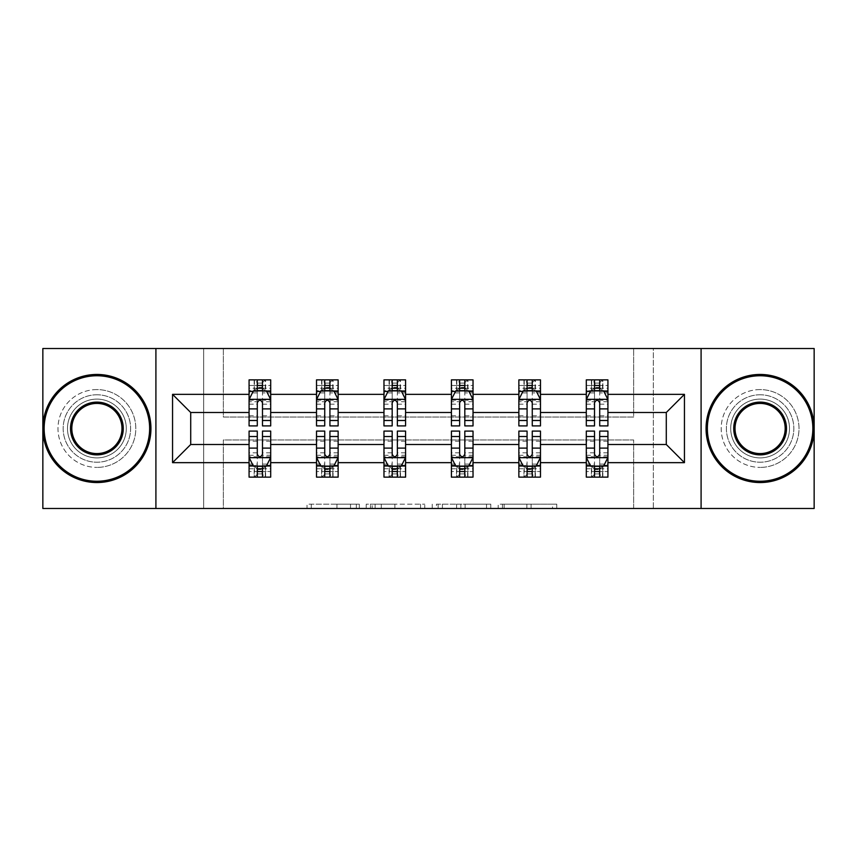 <?xml version="1.0" encoding="UTF-8"?>
<svg xmlns="http://www.w3.org/2000/svg" width="857" height="857" viewBox="0 0 857 857"><rect width="100%" height="100%" fill="white"/><g stroke="black" fill="none" stroke-linecap="round" stroke-linejoin="round"><path stroke-width="0.64" stroke-dasharray="4.29 3.21" d="M359.329 508.48L311.262 508.48L359.329 508.48L359.329 504.162L336.94 504.162L336.94 508.48L336.94 504.162L359.329 504.162L359.329 508.48L359.329 504.162L336.94 504.162L336.94 508.48L336.94 504.162L359.329 504.162L311.262 504.162L359.329 504.162M760.105 394.777A33.723 33.723 0 0 0 726.382 428.5A33.723 33.723 0 0 0 760.105 462.223A33.723 33.723 0 0 0 793.828 428.5A33.723 33.723 0 0 0 760.105 394.777A33.723 33.723 0 0 0 726.382 428.5A33.723 33.723 0 0 0 760.105 462.223A33.723 33.723 0 0 0 793.828 428.5A33.723 33.723 0 0 0 760.105 394.777M96.895 394.777A33.723 33.723 0 0 0 63.172 428.5A33.723 33.723 0 0 0 96.895 462.223A33.723 33.723 0 0 0 130.618 428.5A33.723 33.723 0 0 0 96.895 394.777A33.723 33.723 0 0 0 63.172 428.5A33.723 33.723 0 0 0 96.895 462.223A33.723 33.723 0 0 0 130.618 428.5A33.723 33.723 0 0 0 96.895 394.777M42.85 508.48L42.85 348.52L203.677 348.52L203.677 508.48L42.85 508.48M814.15 348.52L814.15 508.48L653.323 508.48L653.323 348.52L814.15 348.52M552.519 508.48L502.448 508.48L552.519 508.48L552.519 504.162L531.094 504.162L556.771 504.162L556.771 508.48L556.771 504.162L502.448 504.162L556.771 504.162L556.771 508.48L556.771 504.162L552.519 504.162L552.519 508.48M526.851 508.48L504.141 508.48L526.851 508.48L526.851 504.162L531.094 504.162L526.851 504.162L526.851 508.48L526.851 504.162L504.141 504.162L504.141 508.48L504.141 504.162L526.851 504.162L526.851 508.48M498.206 508.48L502.448 508.48L498.206 508.48L498.206 504.162L502.448 504.162L498.206 504.162L498.206 508.48M307.02 508.48L311.262 508.48L307.02 508.48L307.02 504.162L311.262 504.162L307.02 504.162L307.02 508.48M203.677 508.48L223.356 508.48L223.356 439.962L633.644 439.962L633.644 508.48L223.356 508.48L223.356 439.962L633.644 439.962L633.644 508.48L653.323 508.48L653.323 348.52L633.644 348.52L633.644 417.038L223.356 417.038L223.356 348.52L633.644 348.52L633.644 417.038L223.356 417.038L223.356 348.52L203.677 348.52L203.677 508.48M424.783 508.48L420.541 508.48L424.783 508.48L424.783 504.162L424.783 508.48M370.47 508.48L420.541 508.48L366.228 508.48L370.47 508.48L370.47 504.162L424.783 504.162L366.228 504.162L366.228 508.48L366.228 504.162L370.47 504.162L370.47 508.48M436.459 508.48L490.772 508.48L432.217 508.48L436.459 508.48L436.459 504.162L490.772 504.162L490.772 508.48L490.772 504.162L465.105 504.162L465.105 508.48M599.707 466.326L607.924 466.326L607.924 444.494L666.285 444.494L666.285 412.506L607.924 412.506L607.924 379.865L586.306 379.865L591.705 379.865L591.705 390.674L607.924 390.674L607.924 379.865L602.835 379.865L602.835 390.674M518.86 391.403L518.86 420.284L518.86 379.865L524.259 379.865L524.259 390.674L540.478 390.674L540.478 379.865L518.86 379.865L518.86 390.674L540.478 390.674L540.478 379.865L535.389 379.865L535.389 390.674M383.968 391.403L383.968 420.284L383.968 379.865L389.378 379.865L389.378 390.674L405.586 390.674L405.586 379.865L383.968 379.865L383.968 390.674L405.586 390.674L405.586 379.865L400.498 379.865L400.498 390.674M249.076 391.403L249.076 420.284L249.076 379.865L254.486 379.865L254.486 390.674L270.694 390.674L270.694 379.865L249.076 379.865L249.076 390.674L270.694 390.674L270.694 379.865L265.606 379.865L265.606 390.674M316.522 391.403L316.522 420.284L316.522 379.865L321.932 379.865L321.932 390.674L338.14 390.674L338.14 379.865L316.522 379.865L316.522 390.674L338.14 390.674L338.14 379.865L333.052 379.865L333.052 390.674M451.414 391.403L451.414 420.284L451.414 379.865L456.813 379.865L456.813 390.674L473.032 390.674L473.032 379.865L451.414 379.865L451.414 390.674L473.032 390.674L473.032 379.865L467.943 379.865L467.943 390.674M586.306 391.403L586.306 420.284L586.306 379.865L586.306 390.674L607.924 390.674L594.522 390.674M586.306 412.506L540.478 412.506L540.478 390.674L527.076 390.674M532.261 466.326L540.478 466.326L540.478 444.494L586.306 444.494L586.306 466.326L594.522 466.326M518.86 412.506L473.032 412.506L473.032 390.674L459.631 390.674M464.815 466.326L473.032 466.326L473.032 444.494L518.86 444.494L518.86 466.326L527.076 466.326M451.414 412.506L405.586 412.506L405.586 390.674L392.185 390.674M397.369 466.326L405.586 466.326L405.586 444.494L451.414 444.494L451.414 466.326L459.631 466.326M383.968 412.506L338.14 412.506L338.14 390.674L324.739 390.674M329.924 466.326L338.14 466.326L338.14 444.494L383.968 444.494L383.968 466.326L392.185 466.326M316.522 412.506L270.694 412.506L270.694 390.674L257.293 390.674M262.478 466.326L270.694 466.326L270.694 444.494L316.522 444.494L316.522 466.326L324.739 466.326M249.076 412.506L190.715 412.506L190.715 444.494L249.076 444.494L249.076 466.326L257.293 466.326M599.707 390.674L607.924 390.674L607.924 388.232L599.707 388.232M532.261 390.674L540.478 390.674L540.478 388.232L532.261 388.232M464.815 390.674L473.032 390.674L473.032 388.232L464.815 388.232M397.369 390.674L405.586 390.674L405.586 388.232L397.369 388.232M329.924 390.674L338.14 390.674L338.14 388.232L329.924 388.232M262.478 390.674L270.694 390.674L270.694 388.232L262.478 388.232M586.306 431.092L586.306 471.521L586.306 466.326L607.924 466.326L586.306 466.326L586.306 477.135L607.924 477.135L602.514 477.135L602.514 466.326L586.306 466.326L586.306 477.135L591.394 477.135L591.394 466.326M602.835 477.135L602.835 466.326L607.924 466.326L607.924 477.135L607.924 431.092M518.86 431.092L518.86 471.521L518.86 466.326L540.478 466.326L518.86 466.326L518.86 477.135L540.478 477.135L535.068 477.135L535.068 466.326L518.86 466.326L518.86 477.135L523.948 477.135L523.948 466.326M535.389 477.135L535.389 466.326L540.478 466.326L540.478 477.135L540.478 431.092M451.414 431.092L451.414 471.521L451.414 466.326L473.032 466.326L451.414 466.326L451.414 477.135L473.032 477.135L467.622 477.135L467.622 466.326L451.414 466.326L451.414 477.135L456.502 477.135L456.502 466.326M467.943 477.135L467.943 466.326L473.032 466.326L473.032 477.135L473.032 431.092M383.968 431.092L383.968 471.521L383.968 466.326L405.586 466.326L383.968 466.326L383.968 477.135L405.586 477.135L400.187 477.135L400.187 466.326L383.968 466.326L383.968 477.135L389.057 477.135L389.057 466.326M400.498 477.135L400.498 466.326L405.586 466.326L405.586 477.135L405.586 431.092M316.522 431.092L316.522 471.521L316.522 466.326L338.14 466.326L316.522 466.326L316.522 477.135L338.14 477.135L332.741 477.135L332.741 466.326L316.522 466.326L316.522 477.135L321.611 477.135L321.611 466.326M333.052 477.135L333.052 466.326L338.14 466.326L338.14 477.135L338.14 431.092M249.076 431.092L249.076 471.521L249.076 466.326L270.694 466.326L249.076 466.326L249.076 477.135L270.694 477.135L265.295 477.135L265.295 466.326L249.076 466.326L249.076 477.135L254.165 477.135L254.165 466.326M265.606 477.135L265.606 466.326L270.694 466.326L270.694 477.135L270.694 431.092M155.91 508.48L155.91 348.52M701.09 348.52L701.09 508.48M375.13 508.48L381.29 508.48L375.13 508.48L375.13 504.162L372.163 504.162L372.163 508.48L372.163 504.162L381.29 504.162L375.13 504.162L375.13 508.48M381.29 508.48L394.873 508.48L381.29 508.48L381.29 504.162L394.873 504.162L394.873 508.48L394.873 504.162L381.29 504.162L381.29 508.48M436.459 504.162L460.862 504.162L460.862 508.48L460.862 504.162L456.61 504.162L460.862 504.162L460.862 508.48L460.862 504.162L465.105 504.162M438.152 504.162L438.152 508.48L438.152 504.162M432.217 504.162L432.217 508.48L432.217 504.162M254.165 379.865L254.165 390.674L249.076 390.674L249.076 385.479L257.293 385.479L257.293 379.865L262.478 379.865L262.478 385.479L270.694 385.479L270.694 388.232M249.076 425.908L249.076 385.479L270.694 385.479L270.694 392.913L262.478 392.913L262.478 385.479M249.076 399.533L253.404 390.888L266.366 390.888L270.694 399.533L270.694 420.284L270.694 391.403M270.694 399.533L270.694 412.506M270.694 425.908L270.694 392.913M257.293 425.908L257.293 401.708L249.076 401.708M249.076 400.198L257.293 400.198L257.293 420.284L257.293 402.779C259.018 399.501 260.742 399.501 262.478 402.779L262.478 420.284L262.478 400.198L270.694 400.198M257.721 383.1L262.049 383.1L262.049 387.428L257.721 387.428L257.721 383.1L254.486 379.865L265.295 379.865L265.295 390.674L265.606 379.865M257.293 385.479L257.293 401.708M257.293 400.198L257.293 390.888M262.478 390.888L262.478 400.198M270.694 401.708L262.478 401.708L262.478 392.913M262.478 401.708L262.478 425.908M254.165 390.674L254.486 379.865M265.295 390.674L262.049 387.428M257.721 387.428L254.486 390.674M265.295 379.865L262.049 383.1M262.478 471.521L262.478 477.135L257.293 477.135L257.293 471.521L249.076 471.521L270.694 471.521L262.478 471.521L262.478 455.292L270.694 455.292M270.694 465.597L270.694 444.494M270.694 457.467L266.366 466.112L253.404 466.112L249.076 457.467L249.076 436.716L249.076 465.597M249.076 457.467L249.076 444.494M262.478 431.092L262.478 455.292M270.694 456.802L262.478 456.802L262.478 436.716L262.478 454.221C260.753 457.499 259.028 457.499 257.293 454.221L257.293 436.716L257.293 456.802L249.076 456.802M262.049 473.9L257.721 473.9L257.721 469.572L262.049 469.572L262.049 473.9L265.295 477.135L254.486 477.135L254.486 466.326L254.165 477.135M249.076 455.292L257.293 455.292L257.293 471.521M262.478 456.802L262.478 466.112M257.293 466.112L257.293 456.802M257.293 455.292L257.293 431.092M265.606 466.326L265.295 477.135M254.486 466.326L257.721 469.572M262.049 469.572L265.295 466.326M254.486 477.135L257.721 473.9M96.895 482.545A54.045 54.045 0 0 1 42.85 428.5A54.045 54.045 0 0 1 96.895 374.455A54.045 54.045 0 0 1 150.939 428.5A54.045 54.045 0 0 1 96.895 482.545A54.045 54.045 0 0 1 42.85 428.5A54.045 54.045 0 0 1 96.895 374.455A54.045 54.045 0 0 1 150.939 428.5A54.045 54.045 0 0 1 96.895 482.545A54.045 54.045 0 0 1 42.85 428.5A54.045 54.045 0 0 1 96.895 374.455A54.045 54.045 0 0 1 150.939 428.5A54.045 54.045 0 0 1 96.895 482.545M96.895 389.592A38.908 38.908 0 0 0 57.987 428.5A38.908 38.908 0 0 0 96.895 467.408A38.908 38.908 0 0 1 57.987 428.5A38.908 38.908 0 0 1 96.895 389.592A38.908 38.908 0 0 1 135.802 428.5A38.908 38.908 0 0 1 96.895 467.408A38.908 38.908 0 0 0 135.802 428.5A38.908 38.908 0 0 0 96.895 389.592M96.895 403.422A25.078 25.078 0 0 1 121.973 428.5A25.078 25.078 0 0 1 96.895 453.578A25.078 25.078 0 0 1 71.817 428.5A25.078 25.078 0 0 1 96.895 403.422M96.895 457.895A29.395 29.395 0 0 1 67.489 428.5A29.395 29.395 0 0 1 96.895 399.105A29.395 29.395 0 0 1 126.29 428.5A29.395 29.395 0 0 1 96.895 457.895A29.395 29.395 0 0 1 67.489 428.5A29.395 29.395 0 0 1 96.895 399.105A29.395 29.395 0 0 1 126.29 428.5A29.395 29.395 0 0 1 96.895 457.895M760.105 482.545A54.045 54.045 0 0 1 706.061 428.5A54.045 54.045 0 0 1 760.105 374.455A54.045 54.045 0 0 1 814.15 428.5A54.045 54.045 0 0 1 760.105 482.545A54.045 54.045 0 0 1 706.061 428.5A54.045 54.045 0 0 1 760.105 374.455A54.045 54.045 0 0 1 814.15 428.5A54.045 54.045 0 0 1 760.105 482.545A54.045 54.045 0 0 1 706.061 428.5A54.045 54.045 0 0 1 760.105 374.455A54.045 54.045 0 0 1 814.15 428.5A54.045 54.045 0 0 1 760.105 482.545M760.105 389.592A38.908 38.908 0 0 0 721.198 428.5A38.908 38.908 0 0 0 760.105 467.408A38.908 38.908 0 0 1 721.198 428.5A38.908 38.908 0 0 1 760.105 389.592A38.908 38.908 0 0 1 799.013 428.5A38.908 38.908 0 0 1 760.105 467.408A38.908 38.908 0 0 0 799.013 428.5A38.908 38.908 0 0 0 760.105 389.592M760.105 403.422A25.078 25.078 0 0 1 785.183 428.5A25.078 25.078 0 0 1 760.105 453.578A25.078 25.078 0 0 1 735.027 428.5A25.078 25.078 0 0 1 760.105 403.422M760.105 457.895A29.395 29.395 0 0 1 730.71 428.5A29.395 29.395 0 0 1 760.105 399.105A29.395 29.395 0 0 1 789.511 428.5A29.395 29.395 0 0 1 760.105 457.895A29.395 29.395 0 0 1 730.71 428.5A29.395 29.395 0 0 1 760.105 399.105A29.395 29.395 0 0 1 789.511 428.5A29.395 29.395 0 0 1 760.105 457.895M321.611 379.865L321.611 390.674L316.522 390.674L316.522 385.479L324.739 385.479L324.739 379.865L329.924 379.865L329.924 385.479L338.14 385.479L338.14 388.232M316.522 425.908L316.522 385.479L338.14 385.479L338.14 392.913L329.924 392.913L329.924 385.479M316.522 399.533L320.85 390.888L333.812 390.888L338.14 399.533L338.14 420.284L338.14 391.403M338.14 399.533L338.14 412.506M338.14 425.908L338.14 392.913M324.739 425.908L324.739 401.708L316.522 401.708M316.522 400.198L324.739 400.198L324.739 420.284L324.739 402.779C326.463 399.501 328.188 399.501 329.924 402.779L329.924 420.284L329.924 400.198L338.14 400.198M325.167 383.1L329.495 383.1L329.495 387.428L325.167 387.428L325.167 383.1L321.932 379.865L332.741 379.865L332.741 390.674L333.052 379.865M324.739 385.479L324.739 401.708M324.739 400.198L324.739 390.888M329.924 390.888L329.924 400.198M338.14 401.708L329.924 401.708L329.924 392.913M329.924 401.708L329.924 425.908M321.611 390.674L321.932 379.865M332.741 390.674L329.495 387.428M325.167 387.428L321.932 390.674M332.741 379.865L329.495 383.1M389.057 379.865L389.057 390.674L383.968 390.674L383.968 385.479L392.185 385.479L392.185 379.865L397.369 379.865L397.369 385.479L405.586 385.479L405.586 388.232M383.968 425.908L383.968 385.479L405.586 385.479L405.586 392.913L397.369 392.913L397.369 385.479M383.968 399.533L388.296 390.888L401.258 390.888L405.586 399.533L405.586 420.284L405.586 391.403M405.586 399.533L405.586 412.506M405.586 425.908L405.586 392.913M392.185 425.908L392.185 401.708L383.968 401.708M383.968 400.198L392.185 400.198L392.185 420.284L392.185 402.779C393.909 399.501 395.634 399.501 397.369 402.779L397.369 420.284L397.369 400.198L405.586 400.198M392.613 383.1L396.941 383.1L396.941 387.428L392.613 387.428L392.613 383.1L389.378 379.865L400.187 379.865L400.187 390.674L400.498 379.865M392.185 385.479L392.185 401.708M392.185 400.198L392.185 390.888M397.369 390.888L397.369 400.198M405.586 401.708L397.369 401.708L397.369 392.913M397.369 401.708L397.369 425.908M389.057 390.674L389.378 379.865M400.187 390.674L396.941 387.428M392.613 387.428L389.378 390.674M400.187 379.865L396.941 383.1M329.924 471.521L329.924 477.135L324.739 477.135L324.739 471.521L316.522 471.521L338.14 471.521L329.924 471.521L329.924 455.292L338.14 455.292M338.14 465.597L338.14 444.494M338.14 457.467L333.812 466.112L320.85 466.112L316.522 457.467L316.522 436.716L316.522 465.597M316.522 457.467L316.522 444.494M329.924 431.092L329.924 455.292M338.14 456.802L329.924 456.802L329.924 436.716L329.924 454.221C328.199 457.499 326.474 457.499 324.739 454.221L324.739 436.716L324.739 456.802L316.522 456.802M329.495 473.9L325.167 473.9L325.167 469.572L329.495 469.572L329.495 473.9L332.741 477.135L321.932 477.135L321.932 466.326L321.611 477.135M316.522 455.292L324.739 455.292L324.739 471.521M329.924 456.802L329.924 466.112M324.739 466.112L324.739 456.802M324.739 455.292L324.739 431.092M333.052 466.326L332.741 477.135M321.932 466.326L325.167 469.572M329.495 469.572L332.741 466.326M321.932 477.135L325.167 473.9M397.369 471.521L397.369 477.135L392.185 477.135L392.185 471.521L383.968 471.521L405.586 471.521L397.369 471.521L397.369 455.292L405.586 455.292M405.586 465.597L405.586 444.494M405.586 457.467L401.258 466.112L388.296 466.112L383.968 457.467L383.968 436.716L383.968 465.597M383.968 457.467L383.968 444.494M397.369 431.092L397.369 455.292M405.586 456.802L397.369 456.802L397.369 436.716L397.369 454.221C395.645 457.499 393.92 457.499 392.185 454.221L392.185 436.716L392.185 456.802L383.968 456.802M396.941 473.9L392.613 473.9L392.613 469.572L396.941 469.572L396.941 473.9L400.187 477.135L389.378 477.135L389.378 466.326L389.057 477.135M383.968 455.292L392.185 455.292L392.185 471.521M397.369 456.802L397.369 466.112M392.185 466.112L392.185 456.802M392.185 455.292L392.185 431.092M400.498 466.326L400.187 477.135M389.378 466.326L392.613 469.572M396.941 469.572L400.187 466.326M389.378 477.135L392.613 473.9M456.502 379.865L456.502 390.674L451.414 390.674L451.414 385.479L459.631 385.479L459.631 379.865L464.815 379.865L464.815 385.479L473.032 385.479L473.032 388.232M451.414 425.908L451.414 385.479L473.032 385.479L473.032 392.913L464.815 392.913L464.815 385.479M451.414 399.533L455.742 390.888L468.704 390.888L473.032 399.533L473.032 420.284L473.032 391.403M473.032 399.533L473.032 412.506M473.032 425.908L473.032 392.913M459.631 425.908L459.631 401.708L451.414 401.708M451.414 400.198L459.631 400.198L459.631 420.284L459.631 402.779C461.355 399.501 463.08 399.501 464.815 402.779L464.815 420.284L464.815 400.198L473.032 400.198M460.059 383.1L464.387 383.1L464.387 387.428L460.059 387.428L460.059 383.1L456.813 379.865L467.622 379.865L467.622 390.674L467.943 379.865M459.631 385.479L459.631 401.708M459.631 400.198L459.631 390.888M464.815 390.888L464.815 400.198M473.032 401.708L464.815 401.708L464.815 392.913M464.815 401.708L464.815 425.908M456.502 390.674L456.813 379.865M467.622 390.674L464.387 387.428M460.059 387.428L456.813 390.674M467.622 379.865L464.387 383.1M464.815 471.521L464.815 477.135L459.631 477.135L459.631 471.521L451.414 471.521L473.032 471.521L464.815 471.521L464.815 455.292L473.032 455.292M473.032 465.597L473.032 444.494M473.032 457.467L468.704 466.112L455.742 466.112L451.414 457.467L451.414 436.716L451.414 465.597M451.414 457.467L451.414 444.494M464.815 431.092L464.815 455.292M473.032 456.802L464.815 456.802L464.815 436.716L464.815 454.221C463.091 457.499 461.366 457.499 459.631 454.221L459.631 436.716L459.631 456.802L451.414 456.802M464.387 473.9L460.059 473.9L460.059 469.572L464.387 469.572L464.387 473.9L467.622 477.135L456.813 477.135L456.813 466.326L456.502 477.135M451.414 455.292L459.631 455.292L459.631 471.521M464.815 456.802L464.815 466.112M459.631 466.112L459.631 456.802M459.631 455.292L459.631 431.092M467.943 466.326L467.622 477.135M456.813 466.326L460.059 469.572M464.387 469.572L467.622 466.326M456.813 477.135L460.059 473.9M523.948 379.865L523.948 390.674L518.86 390.674L518.86 385.479L527.076 385.479L527.076 379.865L532.261 379.865L532.261 385.479L540.478 385.479L540.478 388.232M518.86 425.908L518.86 385.479L540.478 385.479L540.478 392.913L532.261 392.913L532.261 385.479M518.86 399.533L523.188 390.888L536.15 390.888L540.478 399.533L540.478 420.284L540.478 391.403M540.478 399.533L540.478 412.506M540.478 425.908L540.478 392.913M527.076 425.908L527.076 401.708L518.86 401.708M518.86 400.198L527.076 400.198L527.076 420.284L527.076 402.779C528.801 399.501 530.526 399.501 532.261 402.779L532.261 420.284L532.261 400.198L540.478 400.198M527.505 383.1L531.833 383.1L531.833 387.428L527.505 387.428L527.505 383.1L524.259 379.865L535.068 379.865L535.068 390.674L535.389 379.865M527.076 385.479L527.076 401.708M527.076 400.198L527.076 390.888M532.261 390.888L532.261 400.198M540.478 401.708L532.261 401.708L532.261 392.913M532.261 401.708L532.261 425.908M523.948 390.674L524.259 379.865M535.068 390.674L531.833 387.428M527.505 387.428L524.259 390.674M535.068 379.865L531.833 383.1M532.261 471.521L532.261 477.135L527.076 477.135L527.076 471.521L518.86 471.521L540.478 471.521L532.261 471.521L532.261 455.292L540.478 455.292M540.478 465.597L540.478 444.494M540.478 457.467L536.15 466.112L523.188 466.112L518.86 457.467L518.86 436.716L518.86 465.597M518.86 457.467L518.86 444.494M532.261 431.092L532.261 455.292M540.478 456.802L532.261 456.802L532.261 436.716L532.261 454.221C530.537 457.499 528.812 457.499 527.076 454.221L527.076 436.716L527.076 456.802L518.86 456.802M531.833 473.9L527.505 473.9L527.505 469.572L531.833 469.572L531.833 473.9L535.068 477.135L524.259 477.135L524.259 466.326L523.948 477.135M518.86 455.292L527.076 455.292L527.076 471.521M532.261 456.802L532.261 466.112M527.076 466.112L527.076 456.802M527.076 455.292L527.076 431.092M535.389 466.326L535.068 477.135M524.259 466.326L527.505 469.572M531.833 469.572L535.068 466.326M524.259 477.135L527.505 473.9M591.394 379.865L591.394 390.674L586.306 390.674L586.306 385.479L594.522 385.479L594.522 379.865L599.707 379.865L599.707 385.479L607.924 385.479L607.924 388.232M586.306 425.908L586.306 385.479L607.924 385.479L607.924 392.913L599.707 392.913L599.707 385.479M586.306 399.533L590.634 390.888L603.596 390.888L607.924 399.533L607.924 420.284L607.924 391.403M607.924 399.533L607.924 412.506M607.924 425.908L607.924 392.913M594.522 425.908L594.522 401.708L586.306 401.708M586.306 400.198L594.522 400.198L594.522 420.284L594.522 402.779C596.247 399.501 597.972 399.501 599.707 402.779L599.707 420.284L599.707 400.198L607.924 400.198M594.951 383.1L599.279 383.1L599.279 387.428L594.951 387.428L594.951 383.1L591.705 379.865L602.514 379.865L602.514 390.674L602.835 379.865M594.522 385.479L594.522 401.708M594.522 400.198L594.522 390.888M599.707 390.888L599.707 400.198M607.924 401.708L599.707 401.708L599.707 392.913M599.707 401.708L599.707 425.908M591.394 390.674L591.705 379.865M602.514 390.674L599.279 387.428M594.951 387.428L591.705 390.674M602.514 379.865L599.279 383.1M599.707 471.521L599.707 477.135L594.522 477.135L594.522 471.521L586.306 471.521L607.924 471.521L599.707 471.521L599.707 455.292L607.924 455.292M607.924 465.597L607.924 444.494M607.924 457.467L603.596 466.112L590.634 466.112L586.306 457.467L586.306 436.716L586.306 465.597M586.306 457.467L586.306 444.494M599.707 431.092L599.707 455.292M607.924 456.802L599.707 456.802L599.707 436.716L599.707 454.221C597.982 457.499 596.258 457.499 594.522 454.221L594.522 436.716L594.522 456.802L586.306 456.802M599.279 473.9L594.951 473.9L594.951 469.572L599.279 469.572L599.279 473.9L602.514 477.135L591.705 477.135L591.705 466.326L591.394 477.135M586.306 455.292L594.522 455.292L594.522 471.521M599.707 456.802L599.707 466.112M594.522 466.112L594.522 456.802M594.522 455.292L594.522 431.092M602.835 466.326L602.514 477.135M591.705 466.326L594.951 469.572M599.279 469.572L602.514 466.326M591.705 477.135L594.951 473.9M356.351 504.162L356.351 508.48L356.351 504.162M350.524 504.162L350.524 508.48L350.524 504.162M311.262 504.162L311.262 508.48L311.262 504.162M420.541 504.162L420.541 508.48L420.541 504.162M486.53 504.162L486.53 508.48L486.53 504.162M456.61 504.162L456.61 508.48L456.61 504.162M442.394 504.162L442.394 508.48L442.394 504.162M531.094 504.162L531.094 508.48L531.094 504.162M502.448 504.162L502.448 508.48L502.448 504.162M249.183 399.319L270.587 399.319M249.076 415.784L257.293 415.784M257.293 392.913L249.076 392.913M253.136 391.403L257.293 391.403M262.478 391.403L266.634 391.403M262.478 415.784L270.694 415.784M249.076 404.193L257.293 404.193M262.478 404.193L270.694 404.193M257.293 388.232L249.076 388.232M270.587 457.681L249.183 457.681M270.694 441.216L262.478 441.216M262.478 464.087L270.694 464.087M249.076 464.087L257.293 464.087M266.634 465.597L262.478 465.597M257.293 465.597L253.136 465.597M257.293 441.216L249.076 441.216M270.694 452.807L262.478 452.807M257.293 452.807L249.076 452.807M249.076 468.768L257.293 468.768M262.478 468.768L270.694 468.768M316.629 399.319L338.033 399.319M316.522 415.784L324.739 415.784M324.739 392.913L316.522 392.913M320.582 391.403L324.739 391.403M329.924 391.403L334.08 391.403M329.924 415.784L338.14 415.784M316.522 404.193L324.739 404.193M329.924 404.193L338.14 404.193M324.739 388.232L316.522 388.232M384.075 399.319L405.479 399.319M383.968 415.784L392.185 415.784M392.185 392.913L383.968 392.913M388.028 391.403L392.185 391.403M397.369 391.403L401.526 391.403M397.369 415.784L405.586 415.784M383.968 404.193L392.185 404.193M397.369 404.193L405.586 404.193M392.185 388.232L383.968 388.232M338.033 457.681L316.629 457.681M338.14 441.216L329.924 441.216M329.924 464.087L338.14 464.087M316.522 464.087L324.739 464.087M334.08 465.597L329.924 465.597M324.739 465.597L320.582 465.597M324.739 441.216L316.522 441.216M338.14 452.807L329.924 452.807M324.739 452.807L316.522 452.807M316.522 468.768L324.739 468.768M329.924 468.768L338.14 468.768M405.479 457.681L384.075 457.681M405.586 441.216L397.369 441.216M397.369 464.087L405.586 464.087M383.968 464.087L392.185 464.087M401.526 465.597L397.369 465.597M392.185 465.597L388.028 465.597M392.185 441.216L383.968 441.216M405.586 452.807L397.369 452.807M392.185 452.807L383.968 452.807M383.968 468.768L392.185 468.768M397.369 468.768L405.586 468.768M451.521 399.319L472.925 399.319M451.414 415.784L459.631 415.784M459.631 392.913L451.414 392.913M455.474 391.403L459.631 391.403M464.815 391.403L468.972 391.403M464.815 415.784L473.032 415.784M451.414 404.193L459.631 404.193M464.815 404.193L473.032 404.193M459.631 388.232L451.414 388.232M472.925 457.681L451.521 457.681M473.032 441.216L464.815 441.216M464.815 464.087L473.032 464.087M451.414 464.087L459.631 464.087M468.972 465.597L464.815 465.597M459.631 465.597L455.474 465.597M459.631 441.216L451.414 441.216M473.032 452.807L464.815 452.807M459.631 452.807L451.414 452.807M451.414 468.768L459.631 468.768M464.815 468.768L473.032 468.768M518.967 399.319L540.371 399.319M518.86 415.784L527.076 415.784M527.076 392.913L518.86 392.913M522.92 391.403L527.076 391.403M532.261 391.403L536.418 391.403M532.261 415.784L540.478 415.784M518.86 404.193L527.076 404.193M532.261 404.193L540.478 404.193M527.076 388.232L518.86 388.232M540.371 457.681L518.967 457.681M540.478 441.216L532.261 441.216M532.261 464.087L540.478 464.087M518.86 464.087L527.076 464.087M536.418 465.597L532.261 465.597M527.076 465.597L522.92 465.597M527.076 441.216L518.86 441.216M540.478 452.807L532.261 452.807M527.076 452.807L518.86 452.807M518.86 468.768L527.076 468.768M532.261 468.768L540.478 468.768M586.413 399.319L607.817 399.319M586.306 415.784L594.522 415.784M594.522 392.913L586.306 392.913M590.366 391.403L594.522 391.403M599.707 391.403L603.864 391.403M599.707 415.784L607.924 415.784M586.306 404.193L594.522 404.193M599.707 404.193L607.924 404.193M594.522 388.232L586.306 388.232M607.817 457.681L586.413 457.681M607.924 441.216L599.707 441.216M599.707 464.087L607.924 464.087M586.306 464.087L594.522 464.087M603.864 465.597L599.707 465.597M594.522 465.597L590.366 465.597M594.522 441.216L586.306 441.216M607.924 452.807L599.707 452.807M594.522 452.807L586.306 452.807M586.306 468.768L594.522 468.768M599.707 468.768L607.924 468.768M249.076 420.284L257.293 420.284M262.478 420.284L270.694 420.284M270.694 436.716L262.478 436.716M257.293 436.716L249.076 436.716M316.522 420.284L324.739 420.284M329.924 420.284L338.14 420.284M383.968 420.284L392.185 420.284M397.369 420.284L405.586 420.284M338.14 436.716L329.924 436.716M324.739 436.716L316.522 436.716M405.586 436.716L397.369 436.716M392.185 436.716L383.968 436.716M451.414 420.284L459.631 420.284M464.815 420.284L473.032 420.284M473.032 436.716L464.815 436.716M459.631 436.716L451.414 436.716M518.86 420.284L527.076 420.284M532.261 420.284L540.478 420.284M540.478 436.716L532.261 436.716M527.076 436.716L518.86 436.716M586.306 420.284L594.522 420.284M599.707 420.284L607.924 420.284M607.924 436.716L599.707 436.716M594.522 436.716L586.306 436.716"/><path stroke-width="1.29" d="M701.09 348.52L42.85 348.52L42.85 508.48L814.15 508.48L814.15 348.52L701.09 348.52L701.09 508.48M607.924 462.651L607.924 444.494L666.285 444.494L684.443 462.651L607.924 462.651L607.924 477.135L599.707 477.135L599.707 466.112M155.91 508.48L155.91 348.52M586.306 462.651L540.478 462.651L540.478 444.494L586.306 444.494L586.306 477.135L607.924 477.135L607.924 465.597L603.864 465.597M540.478 462.651L540.478 477.135L532.261 477.135L532.261 466.112M518.86 462.651L473.032 462.651L473.032 444.494L518.86 444.494L518.86 477.135L540.478 477.135L540.478 465.597L536.418 465.597M473.032 462.651L473.032 477.135L464.815 477.135L464.815 466.112M451.414 462.651L405.586 462.651L405.586 444.494L451.414 444.494L451.414 477.135L473.032 477.135L473.032 465.597L468.972 465.597M405.586 462.651L405.586 477.135L397.369 477.135L397.369 466.112M383.968 462.651L338.14 462.651L338.14 444.494L383.968 444.494L383.968 477.135L405.586 477.135L405.586 465.597L401.526 465.597M338.14 462.651L338.14 477.135L329.924 477.135L329.924 466.112M316.522 462.651L270.694 462.651L270.694 444.494L316.522 444.494L316.522 477.135L338.14 477.135L338.14 465.597L334.08 465.597M270.694 462.651L270.694 477.135L262.478 477.135L262.478 466.112M249.076 462.651L172.557 462.651L172.557 394.349L249.076 394.349L249.076 412.506L190.715 412.506L190.715 444.494L249.076 444.494L249.076 477.135L270.694 477.135L270.694 465.597L266.634 465.597M253.136 391.403L249.076 391.403L249.076 379.865L249.076 394.349M257.293 390.888L257.293 379.865L249.076 379.865L270.694 379.865L270.694 394.349L316.522 394.349L316.522 379.865L338.14 379.865L338.14 394.349L383.968 394.349L383.968 379.865L405.586 379.865L405.586 394.349L451.414 394.349L451.414 379.865L473.032 379.865L473.032 394.349L518.86 394.349L518.86 379.865L540.478 379.865L540.478 394.349L586.306 394.349L586.306 379.865L607.924 379.865L607.924 394.349L684.443 394.349L684.443 462.651M586.306 394.349L586.306 412.506L540.478 412.506L540.478 394.349M518.86 394.349L518.86 412.506L473.032 412.506L473.032 394.349M451.414 394.349L451.414 412.506L405.586 412.506L405.586 394.349M383.968 394.349L383.968 412.506L338.14 412.506L338.14 394.349M316.522 394.349L316.522 412.506L270.694 412.506L270.694 394.349M172.557 394.349L190.715 412.506M666.285 444.494L666.285 412.506L607.924 412.506L607.924 394.349M594.522 390.674L599.707 390.674M527.076 390.674L532.261 390.674M459.631 390.674L464.815 390.674M392.185 390.674L397.369 390.674M324.739 390.674L329.924 390.674M257.293 390.674L262.478 390.674M257.293 466.326L262.478 466.326M324.739 466.326L329.924 466.326M392.185 466.326L397.369 466.326M459.631 466.326L464.815 466.326M527.076 466.326L532.261 466.326M594.522 466.326L599.707 466.326M190.715 444.494L172.557 462.651M684.443 394.349L666.285 412.506M262.478 385.479L257.293 385.479M249.076 420.487L249.076 425.908L257.293 425.908L257.293 420.487L249.076 420.487L249.076 412.506M270.694 412.506L270.694 425.908L262.478 425.908L262.478 402.779C260.753 399.448 259.028 399.448 257.293 402.779L257.293 420.487M266.634 391.403L270.694 391.403L270.694 379.865L262.478 379.865L262.478 390.888M270.694 399.533L266.366 390.888L253.404 390.888L249.076 399.533M257.293 471.521L262.478 471.521M270.694 436.513L270.694 431.092L262.478 431.092L262.478 436.513L270.694 436.513L270.694 444.494M249.076 444.494L249.076 431.092L257.293 431.092L257.293 454.221C259.018 457.552 260.753 457.552 262.478 454.221L262.478 436.513M253.136 465.597L249.076 465.597L249.076 477.135L257.293 477.135L257.293 466.112M249.076 457.467L253.404 466.112L266.366 466.112L270.694 457.467M96.895 375.752A52.748 52.748 0 0 0 44.146 428.5A52.748 52.748 0 0 0 96.895 481.248A52.748 52.748 0 0 0 149.643 428.5A52.748 52.748 0 0 0 96.895 375.752M96.895 482.545A54.045 54.045 0 0 1 42.85 428.5A54.045 54.045 0 0 1 96.895 374.455A54.045 54.045 0 0 1 150.939 428.5A54.045 54.045 0 0 1 96.895 482.545M96.895 402.126A26.374 26.374 0 0 1 123.269 428.5A26.374 26.374 0 0 1 96.895 454.874A26.374 26.374 0 0 1 70.52 428.5A26.374 26.374 0 0 1 96.895 402.126M96.895 453.578A25.078 25.078 0 0 0 121.973 428.5A25.078 25.078 0 0 0 96.895 403.422A25.078 25.078 0 0 0 71.817 428.5A25.078 25.078 0 0 0 96.895 453.578M760.105 375.752A52.748 52.748 0 0 0 707.357 428.5A52.748 52.748 0 0 0 760.105 481.248A52.748 52.748 0 0 0 812.854 428.5A52.748 52.748 0 0 0 760.105 375.752M760.105 482.545A54.045 54.045 0 0 1 706.061 428.5A54.045 54.045 0 0 1 760.105 374.455A54.045 54.045 0 0 1 814.15 428.5A54.045 54.045 0 0 1 760.105 482.545M760.105 402.126A26.374 26.374 0 0 1 786.48 428.5A26.374 26.374 0 0 1 760.105 454.874A26.374 26.374 0 0 1 733.731 428.5A26.374 26.374 0 0 1 760.105 402.126M760.105 453.578A25.078 25.078 0 0 0 785.183 428.5A25.078 25.078 0 0 0 760.105 403.422A25.078 25.078 0 0 0 735.027 428.5A25.078 25.078 0 0 0 760.105 453.578M329.924 385.479L324.739 385.479M320.582 391.403L316.522 391.403L316.522 379.865L324.739 379.865L324.739 390.888M316.522 420.487L316.522 425.908L324.739 425.908L324.739 420.487L316.522 420.487L316.522 412.506M338.14 412.506L338.14 425.908L329.924 425.908L329.924 402.779C328.199 399.448 326.474 399.448 324.739 402.779L324.739 420.487M334.08 391.403L338.14 391.403L338.14 379.865L329.924 379.865L329.924 390.888M338.14 399.533L333.812 390.888L320.85 390.888L316.522 399.533M397.369 385.479L392.185 385.479M388.028 391.403L383.968 391.403L383.968 379.865L392.185 379.865L392.185 390.888M383.968 420.487L383.968 425.908L392.185 425.908L392.185 420.487L383.968 420.487L383.968 412.506M405.586 412.506L405.586 425.908L397.369 425.908L397.369 402.779C395.645 399.448 393.92 399.448 392.185 402.779L392.185 420.487M401.526 391.403L405.586 391.403L405.586 379.865L397.369 379.865L397.369 390.888M405.586 399.533L401.258 390.888L388.296 390.888L383.968 399.533M324.739 471.521L329.924 471.521M338.14 436.513L338.14 431.092L329.924 431.092L329.924 436.513L338.14 436.513L338.14 444.494M316.522 444.494L316.522 431.092L324.739 431.092L324.739 454.221C326.463 457.552 328.199 457.552 329.924 454.221L329.924 436.513M320.582 465.597L316.522 465.597L316.522 477.135L324.739 477.135L324.739 466.112M316.522 457.467L320.85 466.112L333.812 466.112L338.14 457.467M392.185 471.521L397.369 471.521M405.586 436.513L405.586 431.092L397.369 431.092L397.369 436.513L405.586 436.513L405.586 444.494M383.968 444.494L383.968 431.092L392.185 431.092L392.185 454.221C393.909 457.552 395.645 457.552 397.369 454.221L397.369 436.513M388.028 465.597L383.968 465.597L383.968 477.135L392.185 477.135L392.185 466.112M383.968 457.467L388.296 466.112L401.258 466.112L405.586 457.467M464.815 385.479L459.631 385.479M455.474 391.403L451.414 391.403L451.414 379.865L459.631 379.865L459.631 390.888M451.414 420.487L451.414 425.908L459.631 425.908L459.631 420.487L451.414 420.487L451.414 412.506M473.032 412.506L473.032 425.908L464.815 425.908L464.815 402.779C463.091 399.448 461.355 399.448 459.631 402.779L459.631 420.487M468.972 391.403L473.032 391.403L473.032 379.865L464.815 379.865L464.815 390.888M473.032 399.533L468.704 390.888L455.742 390.888L451.414 399.533M459.631 471.521L464.815 471.521M473.032 436.513L473.032 431.092L464.815 431.092L464.815 436.513L473.032 436.513L473.032 444.494M451.414 444.494L451.414 431.092L459.631 431.092L459.631 454.221C461.355 457.552 463.08 457.552 464.815 454.221L464.815 436.513M455.474 465.597L451.414 465.597L451.414 477.135L459.631 477.135L459.631 466.112M451.414 457.467L455.742 466.112L468.704 466.112L473.032 457.467M532.261 385.479L527.076 385.479M522.92 391.403L518.86 391.403L518.86 379.865L527.076 379.865L527.076 390.888M518.86 420.487L518.86 425.908L527.076 425.908L527.076 420.487L518.86 420.487L518.86 412.506M540.478 412.506L540.478 425.908L532.261 425.908L532.261 402.779C530.537 399.448 528.801 399.448 527.076 402.779L527.076 420.487M536.418 391.403L540.478 391.403L540.478 379.865L532.261 379.865L532.261 390.888M540.478 399.533L536.15 390.888L523.188 390.888L518.86 399.533M527.076 471.521L532.261 471.521M540.478 436.513L540.478 431.092L532.261 431.092L532.261 436.513L540.478 436.513L540.478 444.494M518.86 444.494L518.86 431.092L527.076 431.092L527.076 454.221C528.801 457.552 530.526 457.552 532.261 454.221L532.261 436.513M522.92 465.597L518.86 465.597L518.86 477.135L527.076 477.135L527.076 466.112M518.86 457.467L523.188 466.112L536.15 466.112L540.478 457.467M599.707 385.479L594.522 385.479M590.366 391.403L586.306 391.403L586.306 379.865L594.522 379.865L594.522 390.888M586.306 420.487L586.306 425.908L594.522 425.908L594.522 420.487L586.306 420.487L586.306 412.506M607.924 412.506L607.924 425.908L599.707 425.908L599.707 402.779C597.982 399.448 596.247 399.448 594.522 402.779L594.522 420.487M603.864 391.403L607.924 391.403L607.924 379.865L599.707 379.865L599.707 390.888M607.924 399.533L603.596 390.888L590.634 390.888L586.306 399.533M594.522 471.521L599.707 471.521M607.924 436.513L607.924 431.092L599.707 431.092L599.707 436.513L607.924 436.513L607.924 444.494M586.306 444.494L586.306 431.092L594.522 431.092L594.522 454.221C596.247 457.552 597.972 457.552 599.707 454.221L599.707 436.513M590.366 465.597L586.306 465.597L586.306 477.135L594.522 477.135L594.522 466.112M586.306 457.467L590.634 466.112L603.596 466.112L607.924 457.467M270.587 399.319L249.183 399.319M270.694 420.487L262.478 420.487M257.293 408.896L249.076 408.896M270.694 408.896L262.478 408.896M262.478 388.232L257.293 388.232M249.183 457.681L270.587 457.681M249.076 436.513L257.293 436.513M262.478 448.104L270.694 448.104M249.076 448.104L257.293 448.104M257.293 468.768L262.478 468.768M338.033 399.319L316.629 399.319M338.14 420.487L329.924 420.487M324.739 408.896L316.522 408.896M338.14 408.896L329.924 408.896M329.924 388.232L324.739 388.232M405.479 399.319L384.075 399.319M405.586 420.487L397.369 420.487M392.185 408.896L383.968 408.896M405.586 408.896L397.369 408.896M397.369 388.232L392.185 388.232M316.629 457.681L338.033 457.681M316.522 436.513L324.739 436.513M329.924 448.104L338.14 448.104M316.522 448.104L324.739 448.104M324.739 468.768L329.924 468.768M384.075 457.681L405.479 457.681M383.968 436.513L392.185 436.513M397.369 448.104L405.586 448.104M383.968 448.104L392.185 448.104M392.185 468.768L397.369 468.768M472.925 399.319L451.521 399.319M473.032 420.487L464.815 420.487M459.631 408.896L451.414 408.896M473.032 408.896L464.815 408.896M464.815 388.232L459.631 388.232M451.521 457.681L472.925 457.681M451.414 436.513L459.631 436.513M464.815 448.104L473.032 448.104M451.414 448.104L459.631 448.104M459.631 468.768L464.815 468.768M540.371 399.319L518.967 399.319M540.478 420.487L532.261 420.487M527.076 408.896L518.86 408.896M540.478 408.896L532.261 408.896M532.261 388.232L527.076 388.232M518.967 457.681L540.371 457.681M518.86 436.513L527.076 436.513M532.261 448.104L540.478 448.104M518.86 448.104L527.076 448.104M527.076 468.768L532.261 468.768M607.817 399.319L586.413 399.319M607.924 420.487L599.707 420.487M594.522 408.896L586.306 408.896M607.924 408.896L599.707 408.896M599.707 388.232L594.522 388.232M586.413 457.681L607.817 457.681M586.306 436.513L594.522 436.513M599.707 448.104L607.924 448.104M586.306 448.104L594.522 448.104M594.522 468.768L599.707 468.768"/></g></svg>
